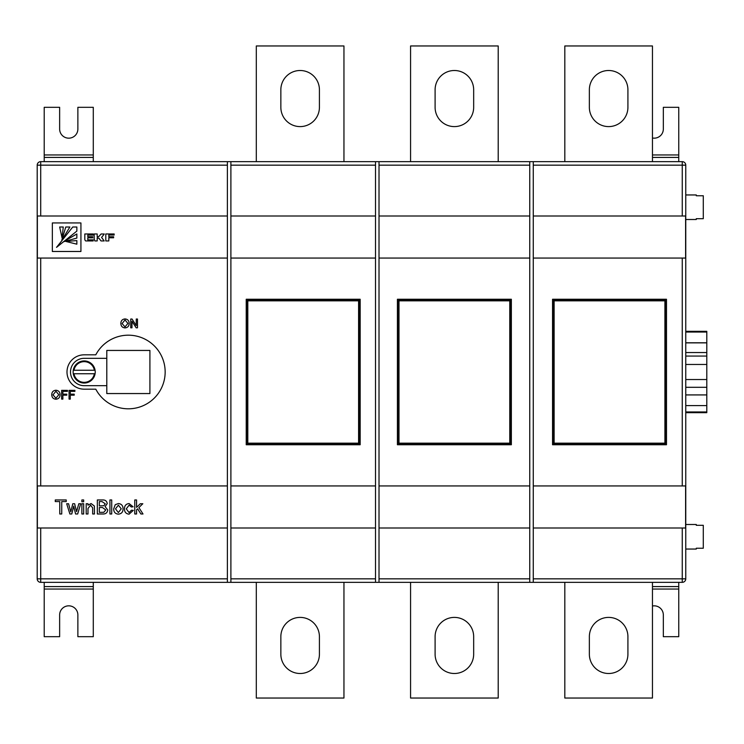 <?xml version="1.0" encoding="UTF-8"?>
<svg xmlns="http://www.w3.org/2000/svg" width="744" height="744" viewBox="0 0 744 744"><rect width="100%" height="100%" fill="white"/><g stroke="black" fill="none" stroke-linecap="round" stroke-linejoin="round"><path stroke-width="1.12" d="M678.751 582.347L678.751 636.687L663.332 636.687L663.332 614.953A9.114 9.114 0 0 0 652.46 606.007M678.751 161.653L678.751 107.313L663.332 107.313L663.332 129.047A9.114 9.114 0 0 1 652.46 137.993M93.288 161.653L93.288 107.313L77.869 107.313L77.869 129.047A9.114 9.114 0 0 1 68.755 138.17A9.114 9.114 0 0 1 59.641 129.047L59.641 107.313L44.212 107.313L44.212 161.653M93.288 582.347L93.288 636.687L77.869 636.687L77.869 614.953A9.114 9.114 0 0 0 68.755 605.83A9.114 9.114 0 0 0 59.641 614.953L59.641 636.687L44.212 636.687L44.212 582.347M84.174 383.039A11.039 11.039 0 0 1 73.275 373.748L95.083 373.748A11.039 11.039 0 0 0 95.083 370.252L73.275 370.252A11.039 11.039 0 0 0 73.275 373.748L73.981 373.748A10.342 10.342 0 0 0 94.367 373.748L95.083 373.748A11.039 11.039 0 0 1 84.174 383.039A11.039 11.039 0 0 0 95.083 373.748M685.763 331.331L706.8 331.331L706.8 412.669L685.763 412.669M696.282 524.501L696.282 525.311L696.282 524.501L685.763 524.501M696.282 549.044L696.282 548.235L696.282 549.044L685.763 549.044M696.282 548.235L703.294 548.235L703.294 525.311L696.282 525.311M696.282 218.69L696.282 219.499L696.282 218.69L703.294 218.69L703.294 195.765L696.282 195.765L696.282 194.956L685.763 194.956M696.282 219.499L685.763 219.499M300.13 673.497A19.279 19.279 0 0 1 280.851 654.218L280.851 636.687A19.279 19.279 0 0 1 300.13 617.399A19.279 19.279 0 0 1 319.418 636.687L319.418 654.218A19.279 19.279 0 0 1 300.13 673.497M454.389 673.497A19.279 19.279 0 0 1 435.101 654.218L435.101 636.687A19.279 19.279 0 0 1 454.389 617.399A19.279 19.279 0 0 1 473.668 636.687L473.668 654.218A19.279 19.279 0 0 1 454.389 673.497M608.639 617.399A19.279 19.279 0 0 1 627.917 636.687L627.917 654.218A19.279 19.279 0 0 1 608.639 673.497A19.279 19.279 0 0 1 589.36 654.218L589.36 636.687A19.279 19.279 0 0 1 608.639 617.399M319.418 89.782A19.279 19.279 0 0 0 300.13 70.503A19.279 19.279 0 0 0 280.851 89.782L280.851 107.313A19.279 19.279 0 0 0 300.13 126.601A19.279 19.279 0 0 0 319.418 107.313L319.418 89.782M473.668 89.782A19.279 19.279 0 0 0 454.389 70.503A19.279 19.279 0 0 0 435.101 89.782L435.101 107.313A19.279 19.279 0 0 0 454.389 126.601A19.279 19.279 0 0 0 473.668 107.313L473.668 89.782M627.917 89.782A19.279 19.279 0 0 0 608.639 70.503A19.279 19.279 0 0 0 589.36 89.782L589.36 107.313A19.279 19.279 0 0 0 608.639 126.601A19.279 19.279 0 0 0 627.917 107.313L627.917 89.782M128.349 408.809A36.809 36.809 0 0 0 165.159 372A36.809 36.809 0 0 0 95.79 354.823L84.174 354.823A17.177 17.177 0 0 0 66.997 372A17.177 17.177 0 0 0 84.174 389.177L95.79 389.177A36.809 36.809 0 0 0 128.349 408.809A36.809 36.809 0 0 1 95.79 389.177M227.385 165.159L40.706 165.159L40.706 161.653L227.385 161.653L227.385 215.993L37.358 215.993L37.358 258.066L227.385 258.066L227.385 485.934L37.358 485.934L37.358 528.008L227.385 528.008L227.385 485.934M227.385 215.993L227.385 258.066M230.891 161.653L375.506 161.653L375.506 215.993L230.891 215.993L230.891 161.653L227.385 161.653M379.012 161.653L529.756 161.653L529.756 215.993L379.012 215.993L379.012 161.653L375.506 161.653M246.227 444.745L360.17 444.745L360.17 299.255L246.227 299.255L246.227 444.745M230.891 258.066L375.506 258.066L375.506 485.934L230.891 485.934L230.891 215.993M397.417 444.745L511.351 444.745L511.351 299.255L397.417 299.255L397.417 444.745M379.012 258.066L529.756 258.066L529.756 485.934L379.012 485.934L379.012 215.993M227.385 528.008L227.385 582.347L230.891 582.347L230.891 528.008L375.506 528.008L375.506 582.347L379.012 582.347L379.012 528.008L529.756 528.008L529.756 582.347L533.262 582.347L533.262 528.008L685.605 528.008L685.605 485.934L533.262 485.934L533.262 258.066L685.605 258.066L685.605 215.993L533.262 215.993L533.262 161.653L529.756 161.653M230.891 485.934L230.891 528.008M375.506 528.008L375.506 485.934M379.012 485.934L379.012 528.008M529.756 528.008L529.756 485.934M375.506 215.993L375.506 258.066M529.756 215.993L529.756 258.066M552.55 444.745L666.485 444.745L666.485 299.255L552.55 299.255L552.55 444.745M533.262 161.653L682.257 161.653A3.506 3.506 0 0 1 685.763 165.159L685.763 578.841A3.506 3.506 0 0 1 682.257 582.347L533.262 582.347M529.756 582.347L379.012 582.347M375.506 582.347L230.891 582.347M227.385 582.347L40.706 582.347A3.506 3.506 0 0 1 37.2 578.841L37.2 165.159A3.506 3.506 0 0 1 40.706 161.653A3.506 3.506 0 0 0 37.2 165.159L40.706 165.159L40.706 215.993M128.349 335.191A36.809 36.809 0 0 0 95.79 354.823M106.792 358.329L84.174 358.329A13.671 13.671 0 0 0 70.503 372A13.671 13.671 0 0 0 84.174 385.671L106.792 385.671L106.792 393.557L149.907 393.557L149.907 350.443L106.792 350.443L106.792 385.671M652.46 161.653L652.46 45.961L564.817 45.961L564.817 161.653M498.21 161.653L498.21 45.961L410.567 45.961L410.567 161.653M343.951 161.653L343.951 45.961L256.308 45.961L256.308 161.653M652.46 582.347L652.46 698.039L564.817 698.039L564.817 582.347M498.21 582.347L498.21 698.039L410.567 698.039L410.567 582.347M343.951 582.347L343.951 698.039L256.308 698.039L256.308 582.347M533.262 485.934L533.262 528.008M533.262 258.066L533.262 215.993M553.424 443.87L553.424 300.13L665.61 300.13L665.61 443.87L553.424 443.87L554.122 443.164L664.904 443.164L665.61 443.87M510.477 300.13L510.477 443.87L398.291 443.87L398.291 300.13L510.477 300.13L509.779 300.836L398.998 300.836L398.291 300.13M247.11 443.87L247.11 300.13L359.296 300.13L359.296 443.87L247.11 443.87L247.808 443.164L358.589 443.164L359.296 443.87M61.743 513.983L59.762 513.983L59.762 501.577L55.27 501.577L55.27 499.959L66.235 499.959L66.235 501.577L61.743 501.577L61.743 513.983M71.805 513.983L69.88 513.983L66.681 503.735L68.56 503.735L70.782 511.853L72.782 503.735L74.633 503.735L76.576 511.639L78.827 503.735L80.705 503.735L77.674 513.983L75.581 513.983L73.693 506.097L71.805 513.983M83.672 501.754L81.877 501.754L81.877 499.959L83.672 499.959L83.672 501.754M83.672 513.983L81.877 513.983L81.877 503.735L83.672 503.735L83.672 513.983M87.987 513.983L86.192 513.983L86.192 503.735L87.987 503.735L87.987 505.167L91.112 503.558L94.367 506.032L94.46 513.983L92.665 513.983L92.665 507.864L90.61 505.176L87.987 508.487L87.987 513.983M102.598 513.983L97.334 513.983L97.334 499.959L102.588 499.959C105.267 499.838 106.811 501.047 107.229 503.595L105.118 506.608L107.768 509.966C107.35 512.83 105.629 514.169 102.598 513.983M99.315 505.892L103.89 505.725L105.248 503.772L101.984 501.577L99.315 501.577L99.315 505.892M99.315 512.365L103.835 512.3L105.788 509.938L102.402 507.51L99.315 507.51L99.315 512.365M111.721 513.983L109.926 513.983L109.926 499.959L111.721 499.959L111.721 513.983M118.38 514.16C115.255 513.844 113.693 512.077 113.702 508.859L115.236 504.683L118.38 503.558C121.439 503.865 122.993 505.585 123.048 508.719C123.113 511.993 121.56 513.806 118.38 514.16M115.497 508.849L118.38 512.542L121.244 508.803L118.38 505.176L115.497 508.849M129.028 512.542L131.493 510.207L133.297 510.384L129.084 514.16C126.006 513.844 124.471 512.086 124.481 508.896C124.443 505.678 125.978 503.902 129.084 503.558L133.111 506.794L131.316 506.971L129.093 505.176L126.285 508.849L129.028 512.542M136.561 513.983L134.766 513.983L134.766 499.959L136.561 499.959L136.561 507.399L140.318 503.735L142.82 503.735L138.886 507.566L143.006 513.983L140.904 513.983L137.594 508.831L136.561 509.835L136.561 513.983M52.34 222.949L52.34 251.481L80.929 251.481L80.929 222.949L52.34 222.949M65.891 241.456L76.855 244.181L76.855 240.582L65.891 241.456M63.491 241.735L76.855 238.08L76.855 233.969L63.491 241.735M76.855 231.105L76.855 227.004L72.754 227.004L56.535 247.352L76.855 231.105M61.817 240.163L69.88 227.004L65.779 227.004L61.817 240.163M62.059 237.913L63.268 227.004L59.669 227.004L62.059 237.913M114.158 233.969L105.797 233.969L105.797 240.935L108.819 240.935L108.819 237.773L113.618 237.773L113.618 236.769L108.819 236.769L108.819 235.03L114.158 235.03L114.158 233.969M97.194 240.935L97.194 237.838L98.961 238.294L101.026 240.935L104.179 240.935L101.593 237.429L104.281 233.997L101.1 233.997L98.617 236.722L97.194 236.722L97.194 233.969L94.163 233.969L94.163 239.066L94.851 240.935L97.194 240.935M87.811 239.875L87.811 237.82L92.702 237.82L92.702 236.722L87.811 236.722L87.811 235.076L93.177 235.076L93.177 233.969L84.816 233.969L84.816 239.066A3.153 3.153 0 0 0 85.021 240.182L85.644 240.935L93.177 240.935L93.177 239.875L87.811 239.875M696.282 194.956L696.282 195.765M125.001 327.918C122.388 327.667 121.002 326.207 120.844 323.538C120.891 320.738 122.276 319.204 125.011 318.925C127.689 319.195 129.075 320.701 129.168 323.435C129.065 326.16 127.68 327.658 125.001 327.918M122.081 323.547L125.001 326.904L127.931 323.426L125.02 319.939L122.081 323.547M131.976 327.806L130.739 327.806L130.739 319.037L132.041 319.037L136.245 325.584L136.245 319.037L137.482 319.037L137.482 327.806L136.171 327.806L131.976 321.269L131.976 327.806M55.912 399.221C53.289 398.97 51.903 397.51 51.755 394.841C51.801 392.051 53.187 390.507 55.912 390.237C58.59 390.507 59.976 392.014 60.069 394.748C59.976 397.473 58.59 398.961 55.912 399.221M52.991 394.859L55.902 398.217L58.832 394.738L55.921 391.242L52.991 394.859M62.877 399.11L61.64 399.11L61.64 390.349L67.481 390.349L67.481 391.363L62.877 391.363L62.877 394.171L66.811 394.171L66.811 395.176L62.877 395.176L62.877 399.11M70.289 399.11L69.053 399.11L69.053 390.349L74.902 390.349L74.902 391.363L70.289 391.363L70.289 394.171L74.223 394.171L74.223 395.176L70.289 395.176L70.289 399.11M664.904 443.164L664.904 300.836L665.61 300.13M553.424 300.13L554.122 300.836L554.122 443.164M398.998 300.836L398.998 443.164L398.291 443.87M510.477 443.87L509.779 443.164L509.779 300.836M358.589 443.164L358.589 300.836L359.296 300.13M247.11 300.13L247.808 300.836L247.808 443.164M706.8 411.962L685.763 411.962M706.8 405.592L685.763 405.592M706.8 394.925L685.763 394.925M706.8 387.308L685.763 387.308M706.8 379.533L685.763 379.533L706.8 379.533M706.8 364.467L685.763 364.467M706.8 356.069L685.763 356.069M706.8 352.544L685.763 352.544M706.8 342.872L685.763 342.872M706.8 342.807L685.763 342.807M706.8 332.038L685.763 332.038M73.981 370.252L73.275 370.252A11.039 11.039 0 0 1 95.083 370.252L94.367 370.252A10.342 10.342 0 0 0 73.981 370.252M678.751 589.053L652.46 589.053M678.751 586.579L652.46 586.579M678.751 154.947L652.46 154.947M678.751 157.421L652.46 157.421M93.288 154.947L44.212 154.947M93.288 157.421L44.212 157.421M93.288 589.053L44.212 589.053M93.288 586.579L44.212 586.579M73.275 370.252A11.039 11.039 0 0 1 95.083 370.252M40.706 258.066L40.706 485.934M375.506 165.159L230.891 165.159M529.756 165.159L379.012 165.159M40.706 528.008L40.706 578.841L227.385 578.841M230.891 578.841L375.506 578.841M379.012 578.841L529.756 578.841M682.257 215.993L682.257 165.159L533.262 165.159M682.257 485.934L682.257 258.066M533.262 578.841L682.257 578.841L682.257 528.008M664.904 300.836L554.122 300.836M398.998 443.164L509.779 443.164M358.589 300.836L247.808 300.836M682.257 161.653L682.257 165.159L685.763 165.159A3.506 3.506 0 0 0 682.257 161.653M682.257 582.347L682.257 578.841L685.763 578.841M37.2 578.841L40.706 578.841L40.706 582.347"/></g></svg>
